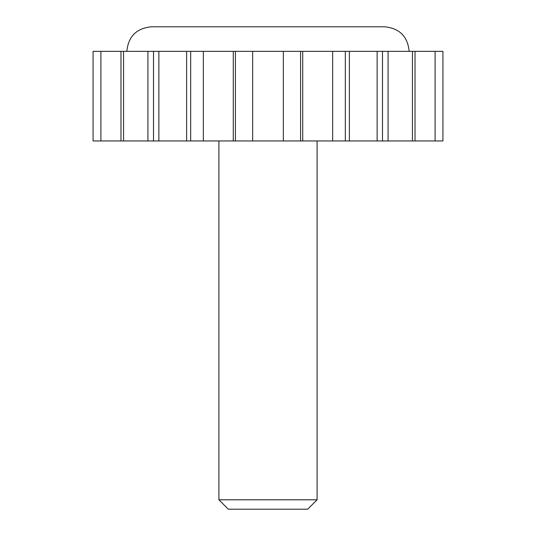 <?xml version="1.0" encoding="UTF-8"?>
<svg xmlns="http://www.w3.org/2000/svg" width="536" height="536" viewBox="0 0 536 536"><rect width="100%" height="100%" fill="white"/><g stroke="black" fill="none" stroke-linecap="round" stroke-linejoin="round"><path stroke-width="0.8" d="M100.895 51.349L93.083 51.349L93.083 140.955L100.895 140.955L100.895 51.349L120.982 51.349L120.982 140.955L100.895 140.955M415.018 51.349L415.018 140.955L442.917 140.955L442.917 51.349L120.982 51.349M126.838 51.349C128.292 36.441 136.479 28.254 151.387 26.8L384.613 26.8L151.387 26.8M415.018 140.955L120.982 140.955M218.902 499.787L228.316 509.2L307.684 509.2L317.098 499.787L218.902 499.787L218.902 140.955M153.51 51.349L153.51 140.955M190.675 51.349L190.675 140.955M235.418 51.349L235.418 140.955M252.657 51.349L252.657 140.955M283.343 51.349L283.343 140.955M300.582 51.349L300.582 140.955M345.325 51.349L345.325 140.955M382.49 51.349L382.49 140.955M147.923 51.349L147.923 140.955M186.622 51.349L186.622 140.955M233.281 51.349L233.281 140.955M302.719 51.349L302.719 140.955M349.378 51.349L349.378 140.955M388.077 51.349L388.077 140.955M409.162 51.349C407.708 36.441 399.521 28.254 384.613 26.8M317.098 140.955L317.098 499.787M123.561 140.955L123.561 51.349M158.864 140.955L158.864 51.349M203.345 140.955L203.345 51.349M332.655 140.955L332.655 51.349M377.136 140.955L377.136 51.349M412.439 140.955L412.439 51.349M435.105 140.955L435.105 51.349"/></g></svg>
